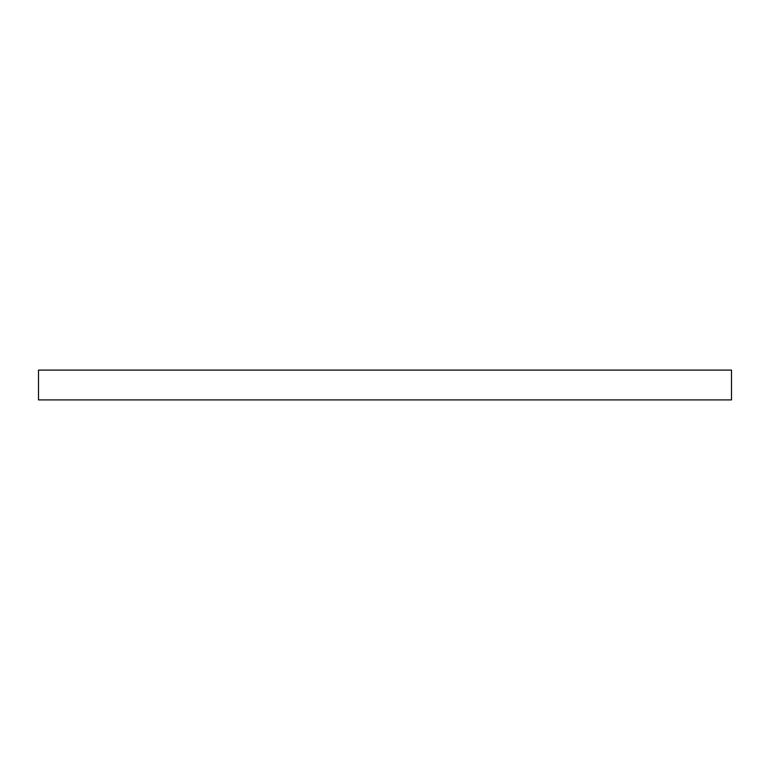<?xml version="1.0" encoding="UTF-8"?>
<svg xmlns="http://www.w3.org/2000/svg" width="770" height="770" viewBox="0 0 770 770"><rect width="100%" height="100%" fill="white"/><g stroke="black" fill="none" stroke-linecap="round" stroke-linejoin="round"><path stroke-width="1.16" d="M689.083 370.101L38.5 370.101L38.5 399.9L731.5 399.9L731.5 370.101L689.083 370.101"/></g></svg>
